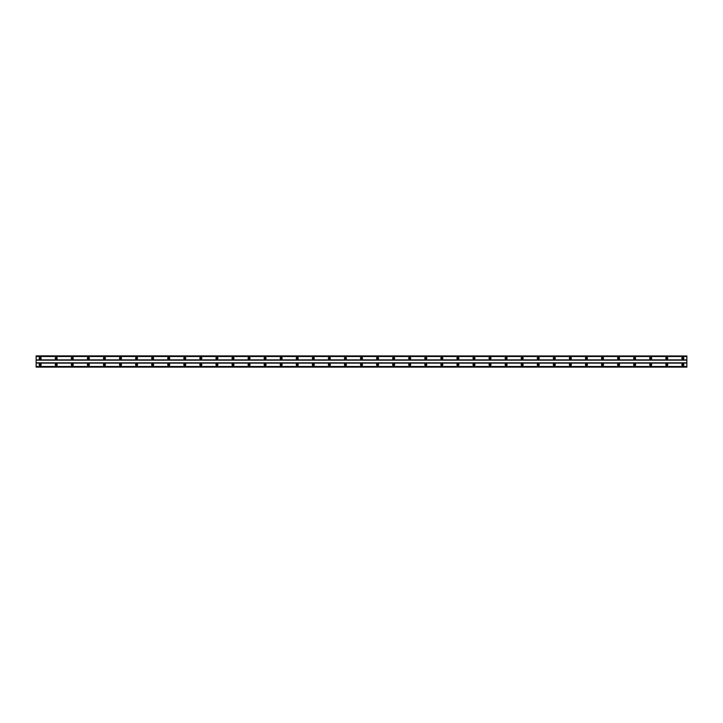 <?xml version="1.0" encoding="UTF-8"?>
<svg xmlns="http://www.w3.org/2000/svg" width="723" height="723" viewBox="0 0 723 723"><rect width="100%" height="100%" fill="white"/><g stroke="black" fill="none" stroke-linecap="round" stroke-linejoin="round"><path stroke-width="0.54" stroke-dasharray="3.62 2.71" d="M40.163 365.314A0.606 0.606 0 0 1 39.566 364.717A0.606 0.606 0 0 1 40.163 364.112A0.606 0.606 0 0 1 40.768 364.717A0.606 0.606 0 0 1 40.163 365.314M682.837 365.314A0.606 0.606 0 0 1 682.232 364.717A0.606 0.606 0 0 1 682.837 364.112A0.606 0.606 0 0 1 683.434 364.717A0.606 0.606 0 0 1 682.837 365.314M666.769 365.314A0.606 0.606 0 0 1 666.163 364.717A0.606 0.606 0 0 1 666.769 364.112A0.606 0.606 0 0 1 667.365 364.717A0.606 0.606 0 0 1 666.769 365.314M650.7 365.314A0.606 0.606 0 0 1 650.094 364.717A0.606 0.606 0 0 1 650.7 364.112A0.606 0.606 0 0 1 651.306 364.717A0.606 0.606 0 0 1 650.7 365.314M634.631 365.314A0.606 0.606 0 0 1 634.035 364.717A0.606 0.606 0 0 1 634.631 364.112A0.606 0.606 0 0 1 635.237 364.717A0.606 0.606 0 0 1 634.631 365.314M618.563 365.314A0.606 0.606 0 0 1 617.966 364.717A0.606 0.606 0 0 1 618.563 364.112A0.606 0.606 0 0 1 619.168 364.717A0.606 0.606 0 0 1 618.563 365.314M602.503 365.314A0.606 0.606 0 0 1 601.898 364.717A0.606 0.606 0 0 1 602.503 364.112A0.606 0.606 0 0 1 603.099 364.717A0.606 0.606 0 0 1 602.503 365.314M586.434 365.314A0.606 0.606 0 0 1 585.829 364.717A0.606 0.606 0 0 1 586.434 364.112A0.606 0.606 0 0 1 587.04 364.717A0.606 0.606 0 0 1 586.434 365.314M570.366 365.314A0.606 0.606 0 0 1 569.76 364.717A0.606 0.606 0 0 1 570.366 364.112A0.606 0.606 0 0 1 570.971 364.717A0.606 0.606 0 0 1 570.366 365.314M554.297 365.314A0.606 0.606 0 0 1 553.701 364.717A0.606 0.606 0 0 1 554.297 364.112A0.606 0.606 0 0 1 554.903 364.717A0.606 0.606 0 0 1 554.297 365.314M538.237 365.314A0.606 0.606 0 0 1 537.632 364.717A0.606 0.606 0 0 1 538.237 364.112A0.606 0.606 0 0 1 538.834 364.717A0.606 0.606 0 0 1 538.237 365.314M522.169 365.314A0.606 0.606 0 0 1 521.563 364.717A0.606 0.606 0 0 1 522.169 364.112A0.606 0.606 0 0 1 522.765 364.717A0.606 0.606 0 0 1 522.169 365.314M506.1 365.314A0.606 0.606 0 0 1 505.494 364.717A0.606 0.606 0 0 1 506.1 364.112A0.606 0.606 0 0 1 506.706 364.717A0.606 0.606 0 0 1 506.1 365.314M490.031 365.314A0.606 0.606 0 0 1 489.435 364.717A0.606 0.606 0 0 1 490.031 364.112A0.606 0.606 0 0 1 490.637 364.717A0.606 0.606 0 0 1 490.031 365.314M473.963 365.314A0.606 0.606 0 0 1 473.366 364.717A0.606 0.606 0 0 1 473.963 364.112A0.606 0.606 0 0 1 474.568 364.717A0.606 0.606 0 0 1 473.963 365.314M457.903 365.314A0.606 0.606 0 0 1 457.298 364.717A0.606 0.606 0 0 1 457.903 364.112A0.606 0.606 0 0 1 458.499 364.717A0.606 0.606 0 0 1 457.903 365.314M441.834 365.314A0.606 0.606 0 0 1 441.229 364.717A0.606 0.606 0 0 1 441.834 364.112A0.606 0.606 0 0 1 442.44 364.717A0.606 0.606 0 0 1 441.834 365.314M425.766 365.314A0.606 0.606 0 0 1 425.16 364.717A0.606 0.606 0 0 1 425.766 364.112A0.606 0.606 0 0 1 426.371 364.717A0.606 0.606 0 0 1 425.766 365.314M409.697 365.314A0.606 0.606 0 0 1 409.101 364.717A0.606 0.606 0 0 1 409.697 364.112A0.606 0.606 0 0 1 410.303 364.717A0.606 0.606 0 0 1 409.697 365.314M393.637 365.314A0.606 0.606 0 0 1 393.032 364.717A0.606 0.606 0 0 1 393.637 364.112A0.606 0.606 0 0 1 394.234 364.717A0.606 0.606 0 0 1 393.637 365.314M377.569 365.314A0.606 0.606 0 0 1 376.963 364.717A0.606 0.606 0 0 1 377.569 364.112A0.606 0.606 0 0 1 378.165 364.717A0.606 0.606 0 0 1 377.569 365.314M361.5 365.314A0.606 0.606 0 0 1 360.894 364.717A0.606 0.606 0 0 1 361.5 364.112A0.606 0.606 0 0 1 362.106 364.717A0.606 0.606 0 0 1 361.5 365.314M345.431 365.314A0.606 0.606 0 0 1 344.835 364.717A0.606 0.606 0 0 1 345.431 364.112A0.606 0.606 0 0 1 346.037 364.717A0.606 0.606 0 0 1 345.431 365.314M329.363 365.314A0.606 0.606 0 0 1 328.766 364.717A0.606 0.606 0 0 1 329.363 364.112A0.606 0.606 0 0 1 329.968 364.717A0.606 0.606 0 0 1 329.363 365.314M313.303 365.314A0.606 0.606 0 0 1 312.697 364.717A0.606 0.606 0 0 1 313.303 364.112A0.606 0.606 0 0 1 313.899 364.717A0.606 0.606 0 0 1 313.303 365.314M297.234 365.314A0.606 0.606 0 0 1 296.629 364.717A0.606 0.606 0 0 1 297.234 364.112A0.606 0.606 0 0 1 297.84 364.717A0.606 0.606 0 0 1 297.234 365.314M281.166 365.314A0.606 0.606 0 0 1 280.56 364.717A0.606 0.606 0 0 1 281.166 364.112A0.606 0.606 0 0 1 281.771 364.717A0.606 0.606 0 0 1 281.166 365.314M265.097 365.314A0.606 0.606 0 0 1 264.501 364.717A0.606 0.606 0 0 1 265.097 364.112A0.606 0.606 0 0 1 265.703 364.717A0.606 0.606 0 0 1 265.097 365.314M249.037 365.314A0.606 0.606 0 0 1 248.432 364.717A0.606 0.606 0 0 1 249.037 364.112A0.606 0.606 0 0 1 249.634 364.717A0.606 0.606 0 0 1 249.037 365.314M232.969 365.314A0.606 0.606 0 0 1 232.363 364.717A0.606 0.606 0 0 1 232.969 364.112A0.606 0.606 0 0 1 233.565 364.717A0.606 0.606 0 0 1 232.969 365.314M216.9 365.314A0.606 0.606 0 0 1 216.294 364.717A0.606 0.606 0 0 1 216.9 364.112A0.606 0.606 0 0 1 217.506 364.717A0.606 0.606 0 0 1 216.9 365.314M200.831 365.314A0.606 0.606 0 0 1 200.235 364.717A0.606 0.606 0 0 1 200.831 364.112A0.606 0.606 0 0 1 201.437 364.717A0.606 0.606 0 0 1 200.831 365.314M184.763 365.314A0.606 0.606 0 0 1 184.166 364.717A0.606 0.606 0 0 1 184.763 364.112A0.606 0.606 0 0 1 185.368 364.717A0.606 0.606 0 0 1 184.763 365.314M168.703 365.314A0.606 0.606 0 0 1 168.097 364.717A0.606 0.606 0 0 1 168.703 364.112A0.606 0.606 0 0 1 169.299 364.717A0.606 0.606 0 0 1 168.703 365.314M152.634 365.314A0.606 0.606 0 0 1 152.029 364.717A0.606 0.606 0 0 1 152.634 364.112A0.606 0.606 0 0 1 153.24 364.717A0.606 0.606 0 0 1 152.634 365.314M136.566 365.314A0.606 0.606 0 0 1 135.96 364.717A0.606 0.606 0 0 1 136.566 364.112A0.606 0.606 0 0 1 137.171 364.717A0.606 0.606 0 0 1 136.566 365.314M120.497 365.314A0.606 0.606 0 0 1 119.901 364.717A0.606 0.606 0 0 1 120.497 364.112A0.606 0.606 0 0 1 121.103 364.717A0.606 0.606 0 0 1 120.497 365.314M104.437 365.314A0.606 0.606 0 0 1 103.832 364.717A0.606 0.606 0 0 1 104.437 364.112A0.606 0.606 0 0 1 105.034 364.717A0.606 0.606 0 0 1 104.437 365.314M88.369 365.314A0.606 0.606 0 0 1 87.763 364.717A0.606 0.606 0 0 1 88.369 364.112A0.606 0.606 0 0 1 88.965 364.717A0.606 0.606 0 0 1 88.369 365.314M72.3 365.314A0.606 0.606 0 0 1 71.694 364.717A0.606 0.606 0 0 1 72.3 364.112A0.606 0.606 0 0 1 72.906 364.717A0.606 0.606 0 0 1 72.3 365.314M56.231 365.314A0.606 0.606 0 0 1 55.635 364.717A0.606 0.606 0 0 1 56.231 364.112A0.606 0.606 0 0 1 56.837 364.717A0.606 0.606 0 0 1 56.231 365.314M36.15 367.04L36.15 366.498L36.15 367.04L686.85 367.04L686.85 366.498L686.85 367.04M36.15 366.633L686.85 366.633L36.15 366.642M40.163 363.705A1.003 1.003 0 0 0 39.159 364.717A1.003 1.003 0 0 0 40.163 365.721A1.003 1.003 0 0 0 41.175 364.717A1.003 1.003 0 0 0 40.163 363.705M682.837 363.705A1.003 1.003 0 0 0 681.825 364.717A1.003 1.003 0 0 0 682.837 365.721A1.003 1.003 0 0 0 683.841 364.717A1.003 1.003 0 0 0 682.837 363.705M666.769 363.705A1.003 1.003 0 0 0 665.766 364.717A1.003 1.003 0 0 0 666.769 365.721A1.003 1.003 0 0 0 667.772 364.717A1.003 1.003 0 0 0 666.769 363.705M650.7 363.705A1.003 1.003 0 0 0 649.697 364.717A1.003 1.003 0 0 0 650.7 365.721A1.003 1.003 0 0 0 651.703 364.717A1.003 1.003 0 0 0 650.7 363.705M634.631 363.705A1.003 1.003 0 0 0 633.628 364.717A1.003 1.003 0 0 0 634.631 365.721A1.003 1.003 0 0 0 635.634 364.717A1.003 1.003 0 0 0 634.631 363.705M618.563 363.705A1.003 1.003 0 0 0 617.559 364.717A1.003 1.003 0 0 0 618.563 365.721A1.003 1.003 0 0 0 619.575 364.717A1.003 1.003 0 0 0 618.563 363.705M602.503 363.705A1.003 1.003 0 0 0 601.5 364.717A1.003 1.003 0 0 0 602.503 365.721A1.003 1.003 0 0 0 603.506 364.717A1.003 1.003 0 0 0 602.503 363.705M586.434 363.705A1.003 1.003 0 0 0 585.431 364.717A1.003 1.003 0 0 0 586.434 365.721A1.003 1.003 0 0 0 587.438 364.717A1.003 1.003 0 0 0 586.434 363.705M570.366 363.705A1.003 1.003 0 0 0 569.363 364.717A1.003 1.003 0 0 0 570.366 365.721A1.003 1.003 0 0 0 571.369 364.717A1.003 1.003 0 0 0 570.366 363.705M554.297 363.705A1.003 1.003 0 0 0 553.294 364.717A1.003 1.003 0 0 0 554.297 365.721A1.003 1.003 0 0 0 555.3 364.717A1.003 1.003 0 0 0 554.297 363.705M538.237 363.705A1.003 1.003 0 0 0 537.225 364.717A1.003 1.003 0 0 0 538.237 365.721A1.003 1.003 0 0 0 539.241 364.717A1.003 1.003 0 0 0 538.237 363.705M522.169 363.705A1.003 1.003 0 0 0 521.166 364.717A1.003 1.003 0 0 0 522.169 365.721A1.003 1.003 0 0 0 523.172 364.717A1.003 1.003 0 0 0 522.169 363.705M506.1 363.705A1.003 1.003 0 0 0 505.097 364.717A1.003 1.003 0 0 0 506.1 365.721A1.003 1.003 0 0 0 507.103 364.717A1.003 1.003 0 0 0 506.1 363.705M490.031 363.705A1.003 1.003 0 0 0 489.028 364.717A1.003 1.003 0 0 0 490.031 365.721A1.003 1.003 0 0 0 491.034 364.717A1.003 1.003 0 0 0 490.031 363.705M473.963 363.705A1.003 1.003 0 0 0 472.959 364.717A1.003 1.003 0 0 0 473.963 365.721A1.003 1.003 0 0 0 474.975 364.717A1.003 1.003 0 0 0 473.963 363.705M457.903 363.705A1.003 1.003 0 0 0 456.9 364.717A1.003 1.003 0 0 0 457.903 365.721A1.003 1.003 0 0 0 458.906 364.717A1.003 1.003 0 0 0 457.903 363.705M441.834 363.705A1.003 1.003 0 0 0 440.831 364.717A1.003 1.003 0 0 0 441.834 365.721A1.003 1.003 0 0 0 442.838 364.717A1.003 1.003 0 0 0 441.834 363.705M425.766 363.705A1.003 1.003 0 0 0 424.763 364.717A1.003 1.003 0 0 0 425.766 365.721A1.003 1.003 0 0 0 426.769 364.717A1.003 1.003 0 0 0 425.766 363.705M409.697 363.705A1.003 1.003 0 0 0 408.694 364.717A1.003 1.003 0 0 0 409.697 365.721A1.003 1.003 0 0 0 410.7 364.717A1.003 1.003 0 0 0 409.697 363.705M393.637 363.705A1.003 1.003 0 0 0 392.625 364.717A1.003 1.003 0 0 0 393.637 365.721A1.003 1.003 0 0 0 394.641 364.717A1.003 1.003 0 0 0 393.637 363.705M377.569 363.705A1.003 1.003 0 0 0 376.566 364.717A1.003 1.003 0 0 0 377.569 365.721A1.003 1.003 0 0 0 378.572 364.717A1.003 1.003 0 0 0 377.569 363.705M361.5 363.705A1.003 1.003 0 0 0 360.497 364.717A1.003 1.003 0 0 0 361.5 365.721A1.003 1.003 0 0 0 362.503 364.717A1.003 1.003 0 0 0 361.5 363.705M345.431 363.705A1.003 1.003 0 0 0 344.428 364.717A1.003 1.003 0 0 0 345.431 365.721A1.003 1.003 0 0 0 346.434 364.717A1.003 1.003 0 0 0 345.431 363.705M329.363 363.705A1.003 1.003 0 0 0 328.359 364.717A1.003 1.003 0 0 0 329.363 365.721A1.003 1.003 0 0 0 330.375 364.717A1.003 1.003 0 0 0 329.363 363.705M313.303 363.705A1.003 1.003 0 0 0 312.3 364.717A1.003 1.003 0 0 0 313.303 365.721A1.003 1.003 0 0 0 314.306 364.717A1.003 1.003 0 0 0 313.303 363.705M297.234 363.705A1.003 1.003 0 0 0 296.231 364.717A1.003 1.003 0 0 0 297.234 365.721A1.003 1.003 0 0 0 298.238 364.717A1.003 1.003 0 0 0 297.234 363.705M281.166 363.705A1.003 1.003 0 0 0 280.163 364.717A1.003 1.003 0 0 0 281.166 365.721A1.003 1.003 0 0 0 282.169 364.717A1.003 1.003 0 0 0 281.166 363.705M265.097 363.705A1.003 1.003 0 0 0 264.094 364.717A1.003 1.003 0 0 0 265.097 365.721A1.003 1.003 0 0 0 266.1 364.717A1.003 1.003 0 0 0 265.097 363.705M249.037 363.705A1.003 1.003 0 0 0 248.025 364.717A1.003 1.003 0 0 0 249.037 365.721A1.003 1.003 0 0 0 250.041 364.717A1.003 1.003 0 0 0 249.037 363.705M232.969 363.705A1.003 1.003 0 0 0 231.966 364.717A1.003 1.003 0 0 0 232.969 365.721A1.003 1.003 0 0 0 233.972 364.717A1.003 1.003 0 0 0 232.969 363.705M216.9 363.705A1.003 1.003 0 0 0 215.897 364.717A1.003 1.003 0 0 0 216.9 365.721A1.003 1.003 0 0 0 217.903 364.717A1.003 1.003 0 0 0 216.9 363.705M200.831 363.705A1.003 1.003 0 0 0 199.828 364.717A1.003 1.003 0 0 0 200.831 365.721A1.003 1.003 0 0 0 201.834 364.717A1.003 1.003 0 0 0 200.831 363.705M184.763 363.705A1.003 1.003 0 0 0 183.759 364.717A1.003 1.003 0 0 0 184.763 365.721A1.003 1.003 0 0 0 185.775 364.717A1.003 1.003 0 0 0 184.763 363.705M168.703 363.705A1.003 1.003 0 0 0 167.7 364.717A1.003 1.003 0 0 0 168.703 365.721A1.003 1.003 0 0 0 169.706 364.717A1.003 1.003 0 0 0 168.703 363.705M152.634 363.705A1.003 1.003 0 0 0 151.631 364.717A1.003 1.003 0 0 0 152.634 365.721A1.003 1.003 0 0 0 153.638 364.717A1.003 1.003 0 0 0 152.634 363.705M136.566 363.705A1.003 1.003 0 0 0 135.562 364.717A1.003 1.003 0 0 0 136.566 365.721A1.003 1.003 0 0 0 137.569 364.717A1.003 1.003 0 0 0 136.566 363.705M120.497 363.705A1.003 1.003 0 0 0 119.494 364.717A1.003 1.003 0 0 0 120.497 365.721A1.003 1.003 0 0 0 121.5 364.717A1.003 1.003 0 0 0 120.497 363.705M104.437 363.705A1.003 1.003 0 0 0 103.425 364.717A1.003 1.003 0 0 0 104.437 365.721A1.003 1.003 0 0 0 105.441 364.717A1.003 1.003 0 0 0 104.437 363.705M88.369 363.705A1.003 1.003 0 0 0 87.366 364.717A1.003 1.003 0 0 0 88.369 365.721A1.003 1.003 0 0 0 89.372 364.717A1.003 1.003 0 0 0 88.369 363.705M72.3 363.705A1.003 1.003 0 0 0 71.297 364.717A1.003 1.003 0 0 0 72.3 365.721A1.003 1.003 0 0 0 73.303 364.717A1.003 1.003 0 0 0 72.3 363.705M56.231 363.705A1.003 1.003 0 0 0 55.228 364.717A1.003 1.003 0 0 0 56.231 365.721A1.003 1.003 0 0 0 57.234 364.717A1.003 1.003 0 0 0 56.231 363.705M40.163 357.279A1.003 1.003 0 0 0 39.159 358.283A1.003 1.003 0 0 0 40.163 359.295A1.003 1.003 0 0 0 41.175 358.283A1.003 1.003 0 0 0 40.163 357.279M682.837 357.279A1.003 1.003 0 0 0 681.825 358.283A1.003 1.003 0 0 0 682.837 359.295A1.003 1.003 0 0 0 683.841 358.283A1.003 1.003 0 0 0 682.837 357.279M666.769 357.279A1.003 1.003 0 0 0 665.766 358.283A1.003 1.003 0 0 0 666.769 359.295A1.003 1.003 0 0 0 667.772 358.283A1.003 1.003 0 0 0 666.769 357.279M650.7 357.279A1.003 1.003 0 0 0 649.697 358.283A1.003 1.003 0 0 0 650.7 359.295A1.003 1.003 0 0 0 651.703 358.283A1.003 1.003 0 0 0 650.7 357.279M634.631 357.279A1.003 1.003 0 0 0 633.628 358.283A1.003 1.003 0 0 0 634.631 359.295A1.003 1.003 0 0 0 635.634 358.283A1.003 1.003 0 0 0 634.631 357.279M618.563 357.279A1.003 1.003 0 0 0 617.559 358.283A1.003 1.003 0 0 0 618.563 359.295A1.003 1.003 0 0 0 619.575 358.283A1.003 1.003 0 0 0 618.563 357.279M602.503 357.279A1.003 1.003 0 0 0 601.5 358.283A1.003 1.003 0 0 0 602.503 359.295A1.003 1.003 0 0 0 603.506 358.283A1.003 1.003 0 0 0 602.503 357.279M586.434 357.279A1.003 1.003 0 0 0 585.431 358.283A1.003 1.003 0 0 0 586.434 359.295A1.003 1.003 0 0 0 587.438 358.283A1.003 1.003 0 0 0 586.434 357.279M570.366 357.279A1.003 1.003 0 0 0 569.363 358.283A1.003 1.003 0 0 0 570.366 359.295A1.003 1.003 0 0 0 571.369 358.283A1.003 1.003 0 0 0 570.366 357.279M554.297 357.279A1.003 1.003 0 0 0 553.294 358.283A1.003 1.003 0 0 0 554.297 359.295A1.003 1.003 0 0 0 555.3 358.283A1.003 1.003 0 0 0 554.297 357.279M538.237 357.279A1.003 1.003 0 0 0 537.225 358.283A1.003 1.003 0 0 0 538.237 359.295A1.003 1.003 0 0 0 539.241 358.283A1.003 1.003 0 0 0 538.237 357.279M522.169 357.279A1.003 1.003 0 0 0 521.166 358.283A1.003 1.003 0 0 0 522.169 359.295A1.003 1.003 0 0 0 523.172 358.283A1.003 1.003 0 0 0 522.169 357.279M506.1 357.279A1.003 1.003 0 0 0 505.097 358.283A1.003 1.003 0 0 0 506.1 359.295A1.003 1.003 0 0 0 507.103 358.283A1.003 1.003 0 0 0 506.1 357.279M490.031 357.279A1.003 1.003 0 0 0 489.028 358.283A1.003 1.003 0 0 0 490.031 359.295A1.003 1.003 0 0 0 491.034 358.283A1.003 1.003 0 0 0 490.031 357.279M473.963 357.279A1.003 1.003 0 0 0 472.959 358.283A1.003 1.003 0 0 0 473.963 359.295A1.003 1.003 0 0 0 474.975 358.283A1.003 1.003 0 0 0 473.963 357.279M457.903 357.279A1.003 1.003 0 0 0 456.9 358.283A1.003 1.003 0 0 0 457.903 359.295A1.003 1.003 0 0 0 458.906 358.283A1.003 1.003 0 0 0 457.903 357.279M441.834 357.279A1.003 1.003 0 0 0 440.831 358.283A1.003 1.003 0 0 0 441.834 359.295A1.003 1.003 0 0 0 442.838 358.283A1.003 1.003 0 0 0 441.834 357.279M425.766 357.279A1.003 1.003 0 0 0 424.763 358.283A1.003 1.003 0 0 0 425.766 359.295A1.003 1.003 0 0 0 426.769 358.283A1.003 1.003 0 0 0 425.766 357.279M409.697 357.279A1.003 1.003 0 0 0 408.694 358.283A1.003 1.003 0 0 0 409.697 359.295A1.003 1.003 0 0 0 410.7 358.283A1.003 1.003 0 0 0 409.697 357.279M393.637 357.279A1.003 1.003 0 0 0 392.625 358.283A1.003 1.003 0 0 0 393.637 359.295A1.003 1.003 0 0 0 394.641 358.283A1.003 1.003 0 0 0 393.637 357.279M377.569 357.279A1.003 1.003 0 0 0 376.566 358.283A1.003 1.003 0 0 0 377.569 359.295A1.003 1.003 0 0 0 378.572 358.283A1.003 1.003 0 0 0 377.569 357.279M361.5 357.279A1.003 1.003 0 0 0 360.497 358.283A1.003 1.003 0 0 0 361.5 359.295A1.003 1.003 0 0 0 362.503 358.283A1.003 1.003 0 0 0 361.5 357.279M345.431 357.279A1.003 1.003 0 0 0 344.428 358.283A1.003 1.003 0 0 0 345.431 359.295A1.003 1.003 0 0 0 346.434 358.283A1.003 1.003 0 0 0 345.431 357.279M329.363 357.279A1.003 1.003 0 0 0 328.359 358.283A1.003 1.003 0 0 0 329.363 359.295A1.003 1.003 0 0 0 330.375 358.283A1.003 1.003 0 0 0 329.363 357.279M313.303 357.279A1.003 1.003 0 0 0 312.3 358.283A1.003 1.003 0 0 0 313.303 359.295A1.003 1.003 0 0 0 314.306 358.283A1.003 1.003 0 0 0 313.303 357.279M297.234 357.279A1.003 1.003 0 0 0 296.231 358.283A1.003 1.003 0 0 0 297.234 359.295A1.003 1.003 0 0 0 298.238 358.283A1.003 1.003 0 0 0 297.234 357.279M281.166 357.279A1.003 1.003 0 0 0 280.163 358.283A1.003 1.003 0 0 0 281.166 359.295A1.003 1.003 0 0 0 282.169 358.283A1.003 1.003 0 0 0 281.166 357.279M265.097 357.279A1.003 1.003 0 0 0 264.094 358.283A1.003 1.003 0 0 0 265.097 359.295A1.003 1.003 0 0 0 266.1 358.283A1.003 1.003 0 0 0 265.097 357.279M249.037 357.279A1.003 1.003 0 0 0 248.025 358.283A1.003 1.003 0 0 0 249.037 359.295A1.003 1.003 0 0 0 250.041 358.283A1.003 1.003 0 0 0 249.037 357.279M232.969 357.279A1.003 1.003 0 0 0 231.966 358.283A1.003 1.003 0 0 0 232.969 359.295A1.003 1.003 0 0 0 233.972 358.283A1.003 1.003 0 0 0 232.969 357.279M216.9 357.279A1.003 1.003 0 0 0 215.897 358.283A1.003 1.003 0 0 0 216.9 359.295A1.003 1.003 0 0 0 217.903 358.283A1.003 1.003 0 0 0 216.9 357.279M200.831 357.279A1.003 1.003 0 0 0 199.828 358.283A1.003 1.003 0 0 0 200.831 359.295A1.003 1.003 0 0 0 201.834 358.283A1.003 1.003 0 0 0 200.831 357.279M184.763 357.279A1.003 1.003 0 0 0 183.759 358.283A1.003 1.003 0 0 0 184.763 359.295A1.003 1.003 0 0 0 185.775 358.283A1.003 1.003 0 0 0 184.763 357.279M168.703 357.279A1.003 1.003 0 0 0 167.7 358.283A1.003 1.003 0 0 0 168.703 359.295A1.003 1.003 0 0 0 169.706 358.283A1.003 1.003 0 0 0 168.703 357.279M152.634 357.279A1.003 1.003 0 0 0 151.631 358.283A1.003 1.003 0 0 0 152.634 359.295A1.003 1.003 0 0 0 153.638 358.283A1.003 1.003 0 0 0 152.634 357.279M136.566 357.279A1.003 1.003 0 0 0 135.562 358.283A1.003 1.003 0 0 0 136.566 359.295A1.003 1.003 0 0 0 137.569 358.283A1.003 1.003 0 0 0 136.566 357.279M120.497 357.279A1.003 1.003 0 0 0 119.494 358.283A1.003 1.003 0 0 0 120.497 359.295A1.003 1.003 0 0 0 121.5 358.283A1.003 1.003 0 0 0 120.497 357.279M104.437 357.279A1.003 1.003 0 0 0 103.425 358.283A1.003 1.003 0 0 0 104.437 359.295A1.003 1.003 0 0 0 105.441 358.283A1.003 1.003 0 0 0 104.437 357.279M88.369 357.279A1.003 1.003 0 0 0 87.366 358.283A1.003 1.003 0 0 0 88.369 359.295A1.003 1.003 0 0 0 89.372 358.283A1.003 1.003 0 0 0 88.369 357.279M72.3 357.279A1.003 1.003 0 0 0 71.297 358.283A1.003 1.003 0 0 0 72.3 359.295A1.003 1.003 0 0 0 73.303 358.283A1.003 1.003 0 0 0 72.3 357.279M56.231 357.279A1.003 1.003 0 0 0 55.228 358.283A1.003 1.003 0 0 0 56.231 359.295A1.003 1.003 0 0 0 57.234 358.283A1.003 1.003 0 0 0 56.231 357.279M40.163 358.888A0.606 0.606 0 0 1 39.566 358.283A0.606 0.606 0 0 1 40.163 357.686A0.606 0.606 0 0 1 40.768 358.283A0.606 0.606 0 0 1 40.163 358.888M682.837 358.888A0.606 0.606 0 0 1 682.232 358.283A0.606 0.606 0 0 1 682.837 357.686A0.606 0.606 0 0 1 683.434 358.283A0.606 0.606 0 0 1 682.837 358.888M666.769 358.888A0.606 0.606 0 0 1 666.163 358.283A0.606 0.606 0 0 1 666.769 357.686A0.606 0.606 0 0 1 667.365 358.283A0.606 0.606 0 0 1 666.769 358.888M650.7 358.888A0.606 0.606 0 0 1 650.094 358.283A0.606 0.606 0 0 1 650.7 357.686A0.606 0.606 0 0 1 651.306 358.283A0.606 0.606 0 0 1 650.7 358.888M634.631 358.888A0.606 0.606 0 0 1 634.035 358.283A0.606 0.606 0 0 1 634.631 357.686A0.606 0.606 0 0 1 635.237 358.283A0.606 0.606 0 0 1 634.631 358.888M618.563 358.888A0.606 0.606 0 0 1 617.966 358.283A0.606 0.606 0 0 1 618.563 357.686A0.606 0.606 0 0 1 619.168 358.283A0.606 0.606 0 0 1 618.563 358.888M602.503 358.888A0.606 0.606 0 0 1 601.898 358.283A0.606 0.606 0 0 1 602.503 357.686A0.606 0.606 0 0 1 603.099 358.283A0.606 0.606 0 0 1 602.503 358.888M586.434 358.888A0.606 0.606 0 0 1 585.829 358.283A0.606 0.606 0 0 1 586.434 357.686A0.606 0.606 0 0 1 587.04 358.283A0.606 0.606 0 0 1 586.434 358.888M570.366 358.888A0.606 0.606 0 0 1 569.76 358.283A0.606 0.606 0 0 1 570.366 357.686A0.606 0.606 0 0 1 570.971 358.283A0.606 0.606 0 0 1 570.366 358.888M554.297 358.888A0.606 0.606 0 0 1 553.701 358.283A0.606 0.606 0 0 1 554.297 357.686A0.606 0.606 0 0 1 554.903 358.283A0.606 0.606 0 0 1 554.297 358.888M538.237 358.888A0.606 0.606 0 0 1 537.632 358.283A0.606 0.606 0 0 1 538.237 357.686A0.606 0.606 0 0 1 538.834 358.283A0.606 0.606 0 0 1 538.237 358.888M522.169 358.888A0.606 0.606 0 0 1 521.563 358.283A0.606 0.606 0 0 1 522.169 357.686A0.606 0.606 0 0 1 522.765 358.283A0.606 0.606 0 0 1 522.169 358.888M506.1 358.888A0.606 0.606 0 0 1 505.494 358.283A0.606 0.606 0 0 1 506.1 357.686A0.606 0.606 0 0 1 506.706 358.283A0.606 0.606 0 0 1 506.1 358.888M490.031 358.888A0.606 0.606 0 0 1 489.435 358.283A0.606 0.606 0 0 1 490.031 357.686A0.606 0.606 0 0 1 490.637 358.283A0.606 0.606 0 0 1 490.031 358.888M473.963 358.888A0.606 0.606 0 0 1 473.366 358.283A0.606 0.606 0 0 1 473.963 357.686A0.606 0.606 0 0 1 474.568 358.283A0.606 0.606 0 0 1 473.963 358.888M457.903 358.888A0.606 0.606 0 0 1 457.298 358.283A0.606 0.606 0 0 1 457.903 357.686A0.606 0.606 0 0 1 458.499 358.283A0.606 0.606 0 0 1 457.903 358.888M441.834 358.888A0.606 0.606 0 0 1 441.229 358.283A0.606 0.606 0 0 1 441.834 357.686A0.606 0.606 0 0 1 442.44 358.283A0.606 0.606 0 0 1 441.834 358.888M425.766 358.888A0.606 0.606 0 0 1 425.16 358.283A0.606 0.606 0 0 1 425.766 357.686A0.606 0.606 0 0 1 426.371 358.283A0.606 0.606 0 0 1 425.766 358.888M409.697 358.888A0.606 0.606 0 0 1 409.101 358.283A0.606 0.606 0 0 1 409.697 357.686A0.606 0.606 0 0 1 410.303 358.283A0.606 0.606 0 0 1 409.697 358.888M393.637 358.888A0.606 0.606 0 0 1 393.032 358.283A0.606 0.606 0 0 1 393.637 357.686A0.606 0.606 0 0 1 394.234 358.283A0.606 0.606 0 0 1 393.637 358.888M377.569 358.888A0.606 0.606 0 0 1 376.963 358.283A0.606 0.606 0 0 1 377.569 357.686A0.606 0.606 0 0 1 378.165 358.283A0.606 0.606 0 0 1 377.569 358.888M361.5 358.888A0.606 0.606 0 0 1 360.894 358.283A0.606 0.606 0 0 1 361.5 357.686A0.606 0.606 0 0 1 362.106 358.283A0.606 0.606 0 0 1 361.5 358.888M345.431 358.888A0.606 0.606 0 0 1 344.835 358.283A0.606 0.606 0 0 1 345.431 357.686A0.606 0.606 0 0 1 346.037 358.283A0.606 0.606 0 0 1 345.431 358.888M329.363 358.888A0.606 0.606 0 0 1 328.766 358.283A0.606 0.606 0 0 1 329.363 357.686A0.606 0.606 0 0 1 329.968 358.283A0.606 0.606 0 0 1 329.363 358.888M313.303 358.888A0.606 0.606 0 0 1 312.697 358.283A0.606 0.606 0 0 1 313.303 357.686A0.606 0.606 0 0 1 313.899 358.283A0.606 0.606 0 0 1 313.303 358.888M297.234 358.888A0.606 0.606 0 0 1 296.629 358.283A0.606 0.606 0 0 1 297.234 357.686A0.606 0.606 0 0 1 297.84 358.283A0.606 0.606 0 0 1 297.234 358.888M281.166 358.888A0.606 0.606 0 0 1 280.56 358.283A0.606 0.606 0 0 1 281.166 357.686A0.606 0.606 0 0 1 281.771 358.283A0.606 0.606 0 0 1 281.166 358.888M265.097 358.888A0.606 0.606 0 0 1 264.501 358.283A0.606 0.606 0 0 1 265.097 357.686A0.606 0.606 0 0 1 265.703 358.283A0.606 0.606 0 0 1 265.097 358.888M249.037 358.888A0.606 0.606 0 0 1 248.432 358.283A0.606 0.606 0 0 1 249.037 357.686A0.606 0.606 0 0 1 249.634 358.283A0.606 0.606 0 0 1 249.037 358.888M232.969 358.888A0.606 0.606 0 0 1 232.363 358.283A0.606 0.606 0 0 1 232.969 357.686A0.606 0.606 0 0 1 233.565 358.283A0.606 0.606 0 0 1 232.969 358.888M216.9 358.888A0.606 0.606 0 0 1 216.294 358.283A0.606 0.606 0 0 1 216.9 357.686A0.606 0.606 0 0 1 217.506 358.283A0.606 0.606 0 0 1 216.9 358.888M200.831 358.888A0.606 0.606 0 0 1 200.235 358.283A0.606 0.606 0 0 1 200.831 357.686A0.606 0.606 0 0 1 201.437 358.283A0.606 0.606 0 0 1 200.831 358.888M184.763 358.888A0.606 0.606 0 0 1 184.166 358.283A0.606 0.606 0 0 1 184.763 357.686A0.606 0.606 0 0 1 185.368 358.283A0.606 0.606 0 0 1 184.763 358.888M168.703 358.888A0.606 0.606 0 0 1 168.097 358.283A0.606 0.606 0 0 1 168.703 357.686A0.606 0.606 0 0 1 169.299 358.283A0.606 0.606 0 0 1 168.703 358.888M152.634 358.888A0.606 0.606 0 0 1 152.029 358.283A0.606 0.606 0 0 1 152.634 357.686A0.606 0.606 0 0 1 153.24 358.283A0.606 0.606 0 0 1 152.634 358.888M136.566 358.888A0.606 0.606 0 0 1 135.96 358.283A0.606 0.606 0 0 1 136.566 357.686A0.606 0.606 0 0 1 137.171 358.283A0.606 0.606 0 0 1 136.566 358.888M120.497 358.888A0.606 0.606 0 0 1 119.901 358.283A0.606 0.606 0 0 1 120.497 357.686A0.606 0.606 0 0 1 121.103 358.283A0.606 0.606 0 0 1 120.497 358.888M104.437 358.888A0.606 0.606 0 0 1 103.832 358.283A0.606 0.606 0 0 1 104.437 357.686A0.606 0.606 0 0 1 105.034 358.283A0.606 0.606 0 0 1 104.437 358.888M88.369 358.888A0.606 0.606 0 0 1 87.763 358.283A0.606 0.606 0 0 1 88.369 357.686A0.606 0.606 0 0 1 88.965 358.283A0.606 0.606 0 0 1 88.369 358.888M72.3 358.888A0.606 0.606 0 0 1 71.694 358.283A0.606 0.606 0 0 1 72.3 357.686A0.606 0.606 0 0 1 72.906 358.283A0.606 0.606 0 0 1 72.3 358.888M56.231 358.888A0.606 0.606 0 0 1 55.635 358.283A0.606 0.606 0 0 1 56.231 357.686A0.606 0.606 0 0 1 56.837 358.283A0.606 0.606 0 0 1 56.231 358.888M686.85 363.109L36.15 363.109L36.15 366.986L686.85 366.986L686.85 362.838L36.15 362.838L36.15 355.879L36.15 356.502L686.85 356.502L686.85 355.879L686.85 356.502L36.15 356.502L36.15 355.879L686.85 355.879L36.15 356.014M686.85 366.986L36.15 366.986M686.85 362.838L686.85 356.014M36.15 356.358L686.85 356.358L36.15 356.367M686.85 355.96L36.15 355.96M36.15 359.891L686.85 359.891M686.85 360.162L36.15 360.162M36.15 366.498L686.85 366.498L36.15 366.498"/><path stroke-width="1.08" d="M40.163 365.314A0.606 0.606 0 0 1 39.566 364.717A0.606 0.606 0 0 1 40.163 364.112A0.606 0.606 0 0 1 40.768 364.717A0.606 0.606 0 0 1 40.163 365.314M682.837 365.314A0.606 0.606 0 0 1 682.232 364.717A0.606 0.606 0 0 1 682.837 364.112A0.606 0.606 0 0 1 683.434 364.717A0.606 0.606 0 0 1 682.837 365.314M666.769 365.314A0.606 0.606 0 0 1 666.163 364.717A0.606 0.606 0 0 1 666.769 364.112A0.606 0.606 0 0 1 667.365 364.717A0.606 0.606 0 0 1 666.769 365.314M650.7 365.314A0.606 0.606 0 0 1 650.094 364.717A0.606 0.606 0 0 1 650.7 364.112A0.606 0.606 0 0 1 651.306 364.717A0.606 0.606 0 0 1 650.7 365.314M634.631 365.314A0.606 0.606 0 0 1 634.035 364.717A0.606 0.606 0 0 1 634.631 364.112A0.606 0.606 0 0 1 635.237 364.717A0.606 0.606 0 0 1 634.631 365.314M618.563 365.314A0.606 0.606 0 0 1 617.966 364.717A0.606 0.606 0 0 1 618.563 364.112A0.606 0.606 0 0 1 619.168 364.717A0.606 0.606 0 0 1 618.563 365.314M602.503 365.314A0.606 0.606 0 0 1 601.898 364.717A0.606 0.606 0 0 1 602.503 364.112A0.606 0.606 0 0 1 603.099 364.717A0.606 0.606 0 0 1 602.503 365.314M586.434 365.314A0.606 0.606 0 0 1 585.829 364.717A0.606 0.606 0 0 1 586.434 364.112A0.606 0.606 0 0 1 587.04 364.717A0.606 0.606 0 0 1 586.434 365.314M570.366 365.314A0.606 0.606 0 0 1 569.76 364.717A0.606 0.606 0 0 1 570.366 364.112A0.606 0.606 0 0 1 570.971 364.717A0.606 0.606 0 0 1 570.366 365.314M554.297 365.314A0.606 0.606 0 0 1 553.701 364.717A0.606 0.606 0 0 1 554.297 364.112A0.606 0.606 0 0 1 554.903 364.717A0.606 0.606 0 0 1 554.297 365.314M538.237 365.314A0.606 0.606 0 0 1 537.632 364.717A0.606 0.606 0 0 1 538.237 364.112A0.606 0.606 0 0 1 538.834 364.717A0.606 0.606 0 0 1 538.237 365.314M522.169 365.314A0.606 0.606 0 0 1 521.563 364.717A0.606 0.606 0 0 1 522.169 364.112A0.606 0.606 0 0 1 522.765 364.717A0.606 0.606 0 0 1 522.169 365.314M506.1 365.314A0.606 0.606 0 0 1 505.494 364.717A0.606 0.606 0 0 1 506.1 364.112A0.606 0.606 0 0 1 506.706 364.717A0.606 0.606 0 0 1 506.1 365.314M490.031 365.314A0.606 0.606 0 0 1 489.435 364.717A0.606 0.606 0 0 1 490.031 364.112A0.606 0.606 0 0 1 490.637 364.717A0.606 0.606 0 0 1 490.031 365.314M473.963 365.314A0.606 0.606 0 0 1 473.366 364.717A0.606 0.606 0 0 1 473.963 364.112A0.606 0.606 0 0 1 474.568 364.717A0.606 0.606 0 0 1 473.963 365.314M457.903 365.314A0.606 0.606 0 0 1 457.298 364.717A0.606 0.606 0 0 1 457.903 364.112A0.606 0.606 0 0 1 458.499 364.717A0.606 0.606 0 0 1 457.903 365.314M441.834 365.314A0.606 0.606 0 0 1 441.229 364.717A0.606 0.606 0 0 1 441.834 364.112A0.606 0.606 0 0 1 442.44 364.717A0.606 0.606 0 0 1 441.834 365.314M425.766 365.314A0.606 0.606 0 0 1 425.16 364.717A0.606 0.606 0 0 1 425.766 364.112A0.606 0.606 0 0 1 426.371 364.717A0.606 0.606 0 0 1 425.766 365.314M409.697 365.314A0.606 0.606 0 0 1 409.101 364.717A0.606 0.606 0 0 1 409.697 364.112A0.606 0.606 0 0 1 410.303 364.717A0.606 0.606 0 0 1 409.697 365.314M393.637 365.314A0.606 0.606 0 0 1 393.032 364.717A0.606 0.606 0 0 1 393.637 364.112A0.606 0.606 0 0 1 394.234 364.717A0.606 0.606 0 0 1 393.637 365.314M377.569 365.314A0.606 0.606 0 0 1 376.963 364.717A0.606 0.606 0 0 1 377.569 364.112A0.606 0.606 0 0 1 378.165 364.717A0.606 0.606 0 0 1 377.569 365.314M361.5 365.314A0.606 0.606 0 0 1 360.894 364.717A0.606 0.606 0 0 1 361.5 364.112A0.606 0.606 0 0 1 362.106 364.717A0.606 0.606 0 0 1 361.5 365.314M345.431 365.314A0.606 0.606 0 0 1 344.835 364.717A0.606 0.606 0 0 1 345.431 364.112A0.606 0.606 0 0 1 346.037 364.717A0.606 0.606 0 0 1 345.431 365.314M329.363 365.314A0.606 0.606 0 0 1 328.766 364.717A0.606 0.606 0 0 1 329.363 364.112A0.606 0.606 0 0 1 329.968 364.717A0.606 0.606 0 0 1 329.363 365.314M313.303 365.314A0.606 0.606 0 0 1 312.697 364.717A0.606 0.606 0 0 1 313.303 364.112A0.606 0.606 0 0 1 313.899 364.717A0.606 0.606 0 0 1 313.303 365.314M297.234 365.314A0.606 0.606 0 0 1 296.629 364.717A0.606 0.606 0 0 1 297.234 364.112A0.606 0.606 0 0 1 297.84 364.717A0.606 0.606 0 0 1 297.234 365.314M281.166 365.314A0.606 0.606 0 0 1 280.56 364.717A0.606 0.606 0 0 1 281.166 364.112A0.606 0.606 0 0 1 281.771 364.717A0.606 0.606 0 0 1 281.166 365.314M265.097 365.314A0.606 0.606 0 0 1 264.501 364.717A0.606 0.606 0 0 1 265.097 364.112A0.606 0.606 0 0 1 265.703 364.717A0.606 0.606 0 0 1 265.097 365.314M249.037 365.314A0.606 0.606 0 0 1 248.432 364.717A0.606 0.606 0 0 1 249.037 364.112A0.606 0.606 0 0 1 249.634 364.717A0.606 0.606 0 0 1 249.037 365.314M232.969 365.314A0.606 0.606 0 0 1 232.363 364.717A0.606 0.606 0 0 1 232.969 364.112A0.606 0.606 0 0 1 233.565 364.717A0.606 0.606 0 0 1 232.969 365.314M216.9 365.314A0.606 0.606 0 0 1 216.294 364.717A0.606 0.606 0 0 1 216.9 364.112A0.606 0.606 0 0 1 217.506 364.717A0.606 0.606 0 0 1 216.9 365.314M200.831 365.314A0.606 0.606 0 0 1 200.235 364.717A0.606 0.606 0 0 1 200.831 364.112A0.606 0.606 0 0 1 201.437 364.717A0.606 0.606 0 0 1 200.831 365.314M184.763 365.314A0.606 0.606 0 0 1 184.166 364.717A0.606 0.606 0 0 1 184.763 364.112A0.606 0.606 0 0 1 185.368 364.717A0.606 0.606 0 0 1 184.763 365.314M168.703 365.314A0.606 0.606 0 0 1 168.097 364.717A0.606 0.606 0 0 1 168.703 364.112A0.606 0.606 0 0 1 169.299 364.717A0.606 0.606 0 0 1 168.703 365.314M152.634 365.314A0.606 0.606 0 0 1 152.029 364.717A0.606 0.606 0 0 1 152.634 364.112A0.606 0.606 0 0 1 153.24 364.717A0.606 0.606 0 0 1 152.634 365.314M136.566 365.314A0.606 0.606 0 0 1 135.96 364.717A0.606 0.606 0 0 1 136.566 364.112A0.606 0.606 0 0 1 137.171 364.717A0.606 0.606 0 0 1 136.566 365.314M120.497 365.314A0.606 0.606 0 0 1 119.901 364.717A0.606 0.606 0 0 1 120.497 364.112A0.606 0.606 0 0 1 121.103 364.717A0.606 0.606 0 0 1 120.497 365.314M104.437 365.314A0.606 0.606 0 0 1 103.832 364.717A0.606 0.606 0 0 1 104.437 364.112A0.606 0.606 0 0 1 105.034 364.717A0.606 0.606 0 0 1 104.437 365.314M88.369 365.314A0.606 0.606 0 0 1 87.763 364.717A0.606 0.606 0 0 1 88.369 364.112A0.606 0.606 0 0 1 88.965 364.717A0.606 0.606 0 0 1 88.369 365.314M72.3 365.314A0.606 0.606 0 0 1 71.694 364.717A0.606 0.606 0 0 1 72.3 364.112A0.606 0.606 0 0 1 72.906 364.717A0.606 0.606 0 0 1 72.3 365.314M56.231 365.314A0.606 0.606 0 0 1 55.635 364.717A0.606 0.606 0 0 1 56.231 364.112A0.606 0.606 0 0 1 56.837 364.717A0.606 0.606 0 0 1 56.231 365.314M40.163 363.705A1.003 1.003 0 0 0 39.159 364.717A1.003 1.003 0 0 0 40.163 365.721A1.003 1.003 0 0 0 41.175 364.717A1.003 1.003 0 0 0 40.163 363.705M682.837 363.705A1.003 1.003 0 0 0 681.825 364.717A1.003 1.003 0 0 0 682.837 365.721A1.003 1.003 0 0 0 683.841 364.717A1.003 1.003 0 0 0 682.837 363.705M666.769 363.705A1.003 1.003 0 0 0 665.766 364.717A1.003 1.003 0 0 0 666.769 365.721A1.003 1.003 0 0 0 667.772 364.717A1.003 1.003 0 0 0 666.769 363.705M650.7 363.705A1.003 1.003 0 0 0 649.697 364.717A1.003 1.003 0 0 0 650.7 365.721A1.003 1.003 0 0 0 651.703 364.717A1.003 1.003 0 0 0 650.7 363.705M634.631 363.705A1.003 1.003 0 0 0 633.628 364.717A1.003 1.003 0 0 0 634.631 365.721A1.003 1.003 0 0 0 635.634 364.717A1.003 1.003 0 0 0 634.631 363.705M618.563 363.705A1.003 1.003 0 0 0 617.559 364.717A1.003 1.003 0 0 0 618.563 365.721A1.003 1.003 0 0 0 619.575 364.717A1.003 1.003 0 0 0 618.563 363.705M602.503 363.705A1.003 1.003 0 0 0 601.5 364.717A1.003 1.003 0 0 0 602.503 365.721A1.003 1.003 0 0 0 603.506 364.717A1.003 1.003 0 0 0 602.503 363.705M586.434 363.705A1.003 1.003 0 0 0 585.431 364.717A1.003 1.003 0 0 0 586.434 365.721A1.003 1.003 0 0 0 587.438 364.717A1.003 1.003 0 0 0 586.434 363.705M570.366 363.705A1.003 1.003 0 0 0 569.363 364.717A1.003 1.003 0 0 0 570.366 365.721A1.003 1.003 0 0 0 571.369 364.717A1.003 1.003 0 0 0 570.366 363.705M554.297 363.705A1.003 1.003 0 0 0 553.294 364.717A1.003 1.003 0 0 0 554.297 365.721A1.003 1.003 0 0 0 555.3 364.717A1.003 1.003 0 0 0 554.297 363.705M538.237 363.705A1.003 1.003 0 0 0 537.225 364.717A1.003 1.003 0 0 0 538.237 365.721A1.003 1.003 0 0 0 539.241 364.717A1.003 1.003 0 0 0 538.237 363.705M522.169 363.705A1.003 1.003 0 0 0 521.166 364.717A1.003 1.003 0 0 0 522.169 365.721A1.003 1.003 0 0 0 523.172 364.717A1.003 1.003 0 0 0 522.169 363.705M506.1 363.705A1.003 1.003 0 0 0 505.097 364.717A1.003 1.003 0 0 0 506.1 365.721A1.003 1.003 0 0 0 507.103 364.717A1.003 1.003 0 0 0 506.1 363.705M490.031 363.705A1.003 1.003 0 0 0 489.028 364.717A1.003 1.003 0 0 0 490.031 365.721A1.003 1.003 0 0 0 491.034 364.717A1.003 1.003 0 0 0 490.031 363.705M473.963 363.705A1.003 1.003 0 0 0 472.959 364.717A1.003 1.003 0 0 0 473.963 365.721A1.003 1.003 0 0 0 474.975 364.717A1.003 1.003 0 0 0 473.963 363.705M457.903 363.705A1.003 1.003 0 0 0 456.9 364.717A1.003 1.003 0 0 0 457.903 365.721A1.003 1.003 0 0 0 458.906 364.717A1.003 1.003 0 0 0 457.903 363.705M441.834 363.705A1.003 1.003 0 0 0 440.831 364.717A1.003 1.003 0 0 0 441.834 365.721A1.003 1.003 0 0 0 442.838 364.717A1.003 1.003 0 0 0 441.834 363.705M425.766 363.705A1.003 1.003 0 0 0 424.763 364.717A1.003 1.003 0 0 0 425.766 365.721A1.003 1.003 0 0 0 426.769 364.717A1.003 1.003 0 0 0 425.766 363.705M409.697 363.705A1.003 1.003 0 0 0 408.694 364.717A1.003 1.003 0 0 0 409.697 365.721A1.003 1.003 0 0 0 410.7 364.717A1.003 1.003 0 0 0 409.697 363.705M393.637 363.705A1.003 1.003 0 0 0 392.625 364.717A1.003 1.003 0 0 0 393.637 365.721A1.003 1.003 0 0 0 394.641 364.717A1.003 1.003 0 0 0 393.637 363.705M377.569 363.705A1.003 1.003 0 0 0 376.566 364.717A1.003 1.003 0 0 0 377.569 365.721A1.003 1.003 0 0 0 378.572 364.717A1.003 1.003 0 0 0 377.569 363.705M361.5 363.705A1.003 1.003 0 0 0 360.497 364.717A1.003 1.003 0 0 0 361.5 365.721A1.003 1.003 0 0 0 362.503 364.717A1.003 1.003 0 0 0 361.5 363.705M345.431 363.705A1.003 1.003 0 0 0 344.428 364.717A1.003 1.003 0 0 0 345.431 365.721A1.003 1.003 0 0 0 346.434 364.717A1.003 1.003 0 0 0 345.431 363.705M329.363 363.705A1.003 1.003 0 0 0 328.359 364.717A1.003 1.003 0 0 0 329.363 365.721A1.003 1.003 0 0 0 330.375 364.717A1.003 1.003 0 0 0 329.363 363.705M313.303 363.705A1.003 1.003 0 0 0 312.3 364.717A1.003 1.003 0 0 0 313.303 365.721A1.003 1.003 0 0 0 314.306 364.717A1.003 1.003 0 0 0 313.303 363.705M297.234 363.705A1.003 1.003 0 0 0 296.231 364.717A1.003 1.003 0 0 0 297.234 365.721A1.003 1.003 0 0 0 298.238 364.717A1.003 1.003 0 0 0 297.234 363.705M281.166 363.705A1.003 1.003 0 0 0 280.163 364.717A1.003 1.003 0 0 0 281.166 365.721A1.003 1.003 0 0 0 282.169 364.717A1.003 1.003 0 0 0 281.166 363.705M265.097 363.705A1.003 1.003 0 0 0 264.094 364.717A1.003 1.003 0 0 0 265.097 365.721A1.003 1.003 0 0 0 266.1 364.717A1.003 1.003 0 0 0 265.097 363.705M249.037 363.705A1.003 1.003 0 0 0 248.025 364.717A1.003 1.003 0 0 0 249.037 365.721A1.003 1.003 0 0 0 250.041 364.717A1.003 1.003 0 0 0 249.037 363.705M232.969 363.705A1.003 1.003 0 0 0 231.966 364.717A1.003 1.003 0 0 0 232.969 365.721A1.003 1.003 0 0 0 233.972 364.717A1.003 1.003 0 0 0 232.969 363.705M216.9 363.705A1.003 1.003 0 0 0 215.897 364.717A1.003 1.003 0 0 0 216.9 365.721A1.003 1.003 0 0 0 217.903 364.717A1.003 1.003 0 0 0 216.9 363.705M200.831 363.705A1.003 1.003 0 0 0 199.828 364.717A1.003 1.003 0 0 0 200.831 365.721A1.003 1.003 0 0 0 201.834 364.717A1.003 1.003 0 0 0 200.831 363.705M184.763 363.705A1.003 1.003 0 0 0 183.759 364.717A1.003 1.003 0 0 0 184.763 365.721A1.003 1.003 0 0 0 185.775 364.717A1.003 1.003 0 0 0 184.763 363.705M168.703 363.705A1.003 1.003 0 0 0 167.7 364.717A1.003 1.003 0 0 0 168.703 365.721A1.003 1.003 0 0 0 169.706 364.717A1.003 1.003 0 0 0 168.703 363.705M152.634 363.705A1.003 1.003 0 0 0 151.631 364.717A1.003 1.003 0 0 0 152.634 365.721A1.003 1.003 0 0 0 153.638 364.717A1.003 1.003 0 0 0 152.634 363.705M136.566 363.705A1.003 1.003 0 0 0 135.562 364.717A1.003 1.003 0 0 0 136.566 365.721A1.003 1.003 0 0 0 137.569 364.717A1.003 1.003 0 0 0 136.566 363.705M120.497 363.705A1.003 1.003 0 0 0 119.494 364.717A1.003 1.003 0 0 0 120.497 365.721A1.003 1.003 0 0 0 121.5 364.717A1.003 1.003 0 0 0 120.497 363.705M104.437 363.705A1.003 1.003 0 0 0 103.425 364.717A1.003 1.003 0 0 0 104.437 365.721A1.003 1.003 0 0 0 105.441 364.717A1.003 1.003 0 0 0 104.437 363.705M88.369 363.705A1.003 1.003 0 0 0 87.366 364.717A1.003 1.003 0 0 0 88.369 365.721A1.003 1.003 0 0 0 89.372 364.717A1.003 1.003 0 0 0 88.369 363.705M72.3 363.705A1.003 1.003 0 0 0 71.297 364.717A1.003 1.003 0 0 0 72.3 365.721A1.003 1.003 0 0 0 73.303 364.717A1.003 1.003 0 0 0 72.3 363.705M56.231 363.705A1.003 1.003 0 0 0 55.228 364.717A1.003 1.003 0 0 0 56.231 365.721A1.003 1.003 0 0 0 57.234 364.717A1.003 1.003 0 0 0 56.231 363.705M40.163 357.279A1.003 1.003 0 0 0 39.159 358.283A1.003 1.003 0 0 0 40.163 359.295A1.003 1.003 0 0 0 41.175 358.283A1.003 1.003 0 0 0 40.163 357.279M682.837 357.279A1.003 1.003 0 0 0 681.825 358.283A1.003 1.003 0 0 0 682.837 359.295A1.003 1.003 0 0 0 683.841 358.283A1.003 1.003 0 0 0 682.837 357.279M666.769 357.279A1.003 1.003 0 0 0 665.766 358.283A1.003 1.003 0 0 0 666.769 359.295A1.003 1.003 0 0 0 667.772 358.283A1.003 1.003 0 0 0 666.769 357.279M650.7 357.279A1.003 1.003 0 0 0 649.697 358.283A1.003 1.003 0 0 0 650.7 359.295A1.003 1.003 0 0 0 651.703 358.283A1.003 1.003 0 0 0 650.7 357.279M634.631 357.279A1.003 1.003 0 0 0 633.628 358.283A1.003 1.003 0 0 0 634.631 359.295A1.003 1.003 0 0 0 635.634 358.283A1.003 1.003 0 0 0 634.631 357.279M618.563 357.279A1.003 1.003 0 0 0 617.559 358.283A1.003 1.003 0 0 0 618.563 359.295A1.003 1.003 0 0 0 619.575 358.283A1.003 1.003 0 0 0 618.563 357.279M602.503 357.279A1.003 1.003 0 0 0 601.5 358.283A1.003 1.003 0 0 0 602.503 359.295A1.003 1.003 0 0 0 603.506 358.283A1.003 1.003 0 0 0 602.503 357.279M586.434 357.279A1.003 1.003 0 0 0 585.431 358.283A1.003 1.003 0 0 0 586.434 359.295A1.003 1.003 0 0 0 587.438 358.283A1.003 1.003 0 0 0 586.434 357.279M570.366 357.279A1.003 1.003 0 0 0 569.363 358.283A1.003 1.003 0 0 0 570.366 359.295A1.003 1.003 0 0 0 571.369 358.283A1.003 1.003 0 0 0 570.366 357.279M554.297 357.279A1.003 1.003 0 0 0 553.294 358.283A1.003 1.003 0 0 0 554.297 359.295A1.003 1.003 0 0 0 555.3 358.283A1.003 1.003 0 0 0 554.297 357.279M538.237 357.279A1.003 1.003 0 0 0 537.225 358.283A1.003 1.003 0 0 0 538.237 359.295A1.003 1.003 0 0 0 539.241 358.283A1.003 1.003 0 0 0 538.237 357.279M522.169 357.279A1.003 1.003 0 0 0 521.166 358.283A1.003 1.003 0 0 0 522.169 359.295A1.003 1.003 0 0 0 523.172 358.283A1.003 1.003 0 0 0 522.169 357.279M506.1 357.279A1.003 1.003 0 0 0 505.097 358.283A1.003 1.003 0 0 0 506.1 359.295A1.003 1.003 0 0 0 507.103 358.283A1.003 1.003 0 0 0 506.1 357.279M490.031 357.279A1.003 1.003 0 0 0 489.028 358.283A1.003 1.003 0 0 0 490.031 359.295A1.003 1.003 0 0 0 491.034 358.283A1.003 1.003 0 0 0 490.031 357.279M473.963 357.279A1.003 1.003 0 0 0 472.959 358.283A1.003 1.003 0 0 0 473.963 359.295A1.003 1.003 0 0 0 474.975 358.283A1.003 1.003 0 0 0 473.963 357.279M457.903 357.279A1.003 1.003 0 0 0 456.9 358.283A1.003 1.003 0 0 0 457.903 359.295A1.003 1.003 0 0 0 458.906 358.283A1.003 1.003 0 0 0 457.903 357.279M441.834 357.279A1.003 1.003 0 0 0 440.831 358.283A1.003 1.003 0 0 0 441.834 359.295A1.003 1.003 0 0 0 442.838 358.283A1.003 1.003 0 0 0 441.834 357.279M425.766 357.279A1.003 1.003 0 0 0 424.763 358.283A1.003 1.003 0 0 0 425.766 359.295A1.003 1.003 0 0 0 426.769 358.283A1.003 1.003 0 0 0 425.766 357.279M409.697 357.279A1.003 1.003 0 0 0 408.694 358.283A1.003 1.003 0 0 0 409.697 359.295A1.003 1.003 0 0 0 410.7 358.283A1.003 1.003 0 0 0 409.697 357.279M393.637 357.279A1.003 1.003 0 0 0 392.625 358.283A1.003 1.003 0 0 0 393.637 359.295A1.003 1.003 0 0 0 394.641 358.283A1.003 1.003 0 0 0 393.637 357.279M377.569 357.279A1.003 1.003 0 0 0 376.566 358.283A1.003 1.003 0 0 0 377.569 359.295A1.003 1.003 0 0 0 378.572 358.283A1.003 1.003 0 0 0 377.569 357.279M361.5 357.279A1.003 1.003 0 0 0 360.497 358.283A1.003 1.003 0 0 0 361.5 359.295A1.003 1.003 0 0 0 362.503 358.283A1.003 1.003 0 0 0 361.5 357.279M345.431 357.279A1.003 1.003 0 0 0 344.428 358.283A1.003 1.003 0 0 0 345.431 359.295A1.003 1.003 0 0 0 346.434 358.283A1.003 1.003 0 0 0 345.431 357.279M329.363 357.279A1.003 1.003 0 0 0 328.359 358.283A1.003 1.003 0 0 0 329.363 359.295A1.003 1.003 0 0 0 330.375 358.283A1.003 1.003 0 0 0 329.363 357.279M313.303 357.279A1.003 1.003 0 0 0 312.3 358.283A1.003 1.003 0 0 0 313.303 359.295A1.003 1.003 0 0 0 314.306 358.283A1.003 1.003 0 0 0 313.303 357.279M297.234 357.279A1.003 1.003 0 0 0 296.231 358.283A1.003 1.003 0 0 0 297.234 359.295A1.003 1.003 0 0 0 298.238 358.283A1.003 1.003 0 0 0 297.234 357.279M281.166 357.279A1.003 1.003 0 0 0 280.163 358.283A1.003 1.003 0 0 0 281.166 359.295A1.003 1.003 0 0 0 282.169 358.283A1.003 1.003 0 0 0 281.166 357.279M265.097 357.279A1.003 1.003 0 0 0 264.094 358.283A1.003 1.003 0 0 0 265.097 359.295A1.003 1.003 0 0 0 266.1 358.283A1.003 1.003 0 0 0 265.097 357.279M249.037 357.279A1.003 1.003 0 0 0 248.025 358.283A1.003 1.003 0 0 0 249.037 359.295A1.003 1.003 0 0 0 250.041 358.283A1.003 1.003 0 0 0 249.037 357.279M232.969 357.279A1.003 1.003 0 0 0 231.966 358.283A1.003 1.003 0 0 0 232.969 359.295A1.003 1.003 0 0 0 233.972 358.283A1.003 1.003 0 0 0 232.969 357.279M216.9 357.279A1.003 1.003 0 0 0 215.897 358.283A1.003 1.003 0 0 0 216.9 359.295A1.003 1.003 0 0 0 217.903 358.283A1.003 1.003 0 0 0 216.9 357.279M200.831 357.279A1.003 1.003 0 0 0 199.828 358.283A1.003 1.003 0 0 0 200.831 359.295A1.003 1.003 0 0 0 201.834 358.283A1.003 1.003 0 0 0 200.831 357.279M184.763 357.279A1.003 1.003 0 0 0 183.759 358.283A1.003 1.003 0 0 0 184.763 359.295A1.003 1.003 0 0 0 185.775 358.283A1.003 1.003 0 0 0 184.763 357.279M168.703 357.279A1.003 1.003 0 0 0 167.7 358.283A1.003 1.003 0 0 0 168.703 359.295A1.003 1.003 0 0 0 169.706 358.283A1.003 1.003 0 0 0 168.703 357.279M152.634 357.279A1.003 1.003 0 0 0 151.631 358.283A1.003 1.003 0 0 0 152.634 359.295A1.003 1.003 0 0 0 153.638 358.283A1.003 1.003 0 0 0 152.634 357.279M136.566 357.279A1.003 1.003 0 0 0 135.562 358.283A1.003 1.003 0 0 0 136.566 359.295A1.003 1.003 0 0 0 137.569 358.283A1.003 1.003 0 0 0 136.566 357.279M120.497 357.279A1.003 1.003 0 0 0 119.494 358.283A1.003 1.003 0 0 0 120.497 359.295A1.003 1.003 0 0 0 121.5 358.283A1.003 1.003 0 0 0 120.497 357.279M104.437 357.279A1.003 1.003 0 0 0 103.425 358.283A1.003 1.003 0 0 0 104.437 359.295A1.003 1.003 0 0 0 105.441 358.283A1.003 1.003 0 0 0 104.437 357.279M88.369 357.279A1.003 1.003 0 0 0 87.366 358.283A1.003 1.003 0 0 0 88.369 359.295A1.003 1.003 0 0 0 89.372 358.283A1.003 1.003 0 0 0 88.369 357.279M72.3 357.279A1.003 1.003 0 0 0 71.297 358.283A1.003 1.003 0 0 0 72.3 359.295A1.003 1.003 0 0 0 73.303 358.283A1.003 1.003 0 0 0 72.3 357.279M56.231 357.279A1.003 1.003 0 0 0 55.228 358.283A1.003 1.003 0 0 0 56.231 359.295A1.003 1.003 0 0 0 57.234 358.283A1.003 1.003 0 0 0 56.231 357.279M40.163 358.888A0.606 0.606 0 0 1 39.566 358.283A0.606 0.606 0 0 1 40.163 357.686A0.606 0.606 0 0 1 40.768 358.283A0.606 0.606 0 0 1 40.163 358.888M682.837 358.888A0.606 0.606 0 0 1 682.232 358.283A0.606 0.606 0 0 1 682.837 357.686A0.606 0.606 0 0 1 683.434 358.283A0.606 0.606 0 0 1 682.837 358.888M666.769 358.888A0.606 0.606 0 0 1 666.163 358.283A0.606 0.606 0 0 1 666.769 357.686A0.606 0.606 0 0 1 667.365 358.283A0.606 0.606 0 0 1 666.769 358.888M650.7 358.888A0.606 0.606 0 0 1 650.094 358.283A0.606 0.606 0 0 1 650.7 357.686A0.606 0.606 0 0 1 651.306 358.283A0.606 0.606 0 0 1 650.7 358.888M634.631 358.888A0.606 0.606 0 0 1 634.035 358.283A0.606 0.606 0 0 1 634.631 357.686A0.606 0.606 0 0 1 635.237 358.283A0.606 0.606 0 0 1 634.631 358.888M618.563 358.888A0.606 0.606 0 0 1 617.966 358.283A0.606 0.606 0 0 1 618.563 357.686A0.606 0.606 0 0 1 619.168 358.283A0.606 0.606 0 0 1 618.563 358.888M602.503 358.888A0.606 0.606 0 0 1 601.898 358.283A0.606 0.606 0 0 1 602.503 357.686A0.606 0.606 0 0 1 603.099 358.283A0.606 0.606 0 0 1 602.503 358.888M586.434 358.888A0.606 0.606 0 0 1 585.829 358.283A0.606 0.606 0 0 1 586.434 357.686A0.606 0.606 0 0 1 587.04 358.283A0.606 0.606 0 0 1 586.434 358.888M570.366 358.888A0.606 0.606 0 0 1 569.76 358.283A0.606 0.606 0 0 1 570.366 357.686A0.606 0.606 0 0 1 570.971 358.283A0.606 0.606 0 0 1 570.366 358.888M554.297 358.888A0.606 0.606 0 0 1 553.701 358.283A0.606 0.606 0 0 1 554.297 357.686A0.606 0.606 0 0 1 554.903 358.283A0.606 0.606 0 0 1 554.297 358.888M538.237 358.888A0.606 0.606 0 0 1 537.632 358.283A0.606 0.606 0 0 1 538.237 357.686A0.606 0.606 0 0 1 538.834 358.283A0.606 0.606 0 0 1 538.237 358.888M522.169 358.888A0.606 0.606 0 0 1 521.563 358.283A0.606 0.606 0 0 1 522.169 357.686A0.606 0.606 0 0 1 522.765 358.283A0.606 0.606 0 0 1 522.169 358.888M506.1 358.888A0.606 0.606 0 0 1 505.494 358.283A0.606 0.606 0 0 1 506.1 357.686A0.606 0.606 0 0 1 506.706 358.283A0.606 0.606 0 0 1 506.1 358.888M490.031 358.888A0.606 0.606 0 0 1 489.435 358.283A0.606 0.606 0 0 1 490.031 357.686A0.606 0.606 0 0 1 490.637 358.283A0.606 0.606 0 0 1 490.031 358.888M473.963 358.888A0.606 0.606 0 0 1 473.366 358.283A0.606 0.606 0 0 1 473.963 357.686A0.606 0.606 0 0 1 474.568 358.283A0.606 0.606 0 0 1 473.963 358.888M457.903 358.888A0.606 0.606 0 0 1 457.298 358.283A0.606 0.606 0 0 1 457.903 357.686A0.606 0.606 0 0 1 458.499 358.283A0.606 0.606 0 0 1 457.903 358.888M441.834 358.888A0.606 0.606 0 0 1 441.229 358.283A0.606 0.606 0 0 1 441.834 357.686A0.606 0.606 0 0 1 442.44 358.283A0.606 0.606 0 0 1 441.834 358.888M425.766 358.888A0.606 0.606 0 0 1 425.16 358.283A0.606 0.606 0 0 1 425.766 357.686A0.606 0.606 0 0 1 426.371 358.283A0.606 0.606 0 0 1 425.766 358.888M409.697 358.888A0.606 0.606 0 0 1 409.101 358.283A0.606 0.606 0 0 1 409.697 357.686A0.606 0.606 0 0 1 410.303 358.283A0.606 0.606 0 0 1 409.697 358.888M393.637 358.888A0.606 0.606 0 0 1 393.032 358.283A0.606 0.606 0 0 1 393.637 357.686A0.606 0.606 0 0 1 394.234 358.283A0.606 0.606 0 0 1 393.637 358.888M377.569 358.888A0.606 0.606 0 0 1 376.963 358.283A0.606 0.606 0 0 1 377.569 357.686A0.606 0.606 0 0 1 378.165 358.283A0.606 0.606 0 0 1 377.569 358.888M361.5 358.888A0.606 0.606 0 0 1 360.894 358.283A0.606 0.606 0 0 1 361.5 357.686A0.606 0.606 0 0 1 362.106 358.283A0.606 0.606 0 0 1 361.5 358.888M345.431 358.888A0.606 0.606 0 0 1 344.835 358.283A0.606 0.606 0 0 1 345.431 357.686A0.606 0.606 0 0 1 346.037 358.283A0.606 0.606 0 0 1 345.431 358.888M329.363 358.888A0.606 0.606 0 0 1 328.766 358.283A0.606 0.606 0 0 1 329.363 357.686A0.606 0.606 0 0 1 329.968 358.283A0.606 0.606 0 0 1 329.363 358.888M313.303 358.888A0.606 0.606 0 0 1 312.697 358.283A0.606 0.606 0 0 1 313.303 357.686A0.606 0.606 0 0 1 313.899 358.283A0.606 0.606 0 0 1 313.303 358.888M297.234 358.888A0.606 0.606 0 0 1 296.629 358.283A0.606 0.606 0 0 1 297.234 357.686A0.606 0.606 0 0 1 297.84 358.283A0.606 0.606 0 0 1 297.234 358.888M281.166 358.888A0.606 0.606 0 0 1 280.56 358.283A0.606 0.606 0 0 1 281.166 357.686A0.606 0.606 0 0 1 281.771 358.283A0.606 0.606 0 0 1 281.166 358.888M265.097 358.888A0.606 0.606 0 0 1 264.501 358.283A0.606 0.606 0 0 1 265.097 357.686A0.606 0.606 0 0 1 265.703 358.283A0.606 0.606 0 0 1 265.097 358.888M249.037 358.888A0.606 0.606 0 0 1 248.432 358.283A0.606 0.606 0 0 1 249.037 357.686A0.606 0.606 0 0 1 249.634 358.283A0.606 0.606 0 0 1 249.037 358.888M232.969 358.888A0.606 0.606 0 0 1 232.363 358.283A0.606 0.606 0 0 1 232.969 357.686A0.606 0.606 0 0 1 233.565 358.283A0.606 0.606 0 0 1 232.969 358.888M216.9 358.888A0.606 0.606 0 0 1 216.294 358.283A0.606 0.606 0 0 1 216.9 357.686A0.606 0.606 0 0 1 217.506 358.283A0.606 0.606 0 0 1 216.9 358.888M200.831 358.888A0.606 0.606 0 0 1 200.235 358.283A0.606 0.606 0 0 1 200.831 357.686A0.606 0.606 0 0 1 201.437 358.283A0.606 0.606 0 0 1 200.831 358.888M184.763 358.888A0.606 0.606 0 0 1 184.166 358.283A0.606 0.606 0 0 1 184.763 357.686A0.606 0.606 0 0 1 185.368 358.283A0.606 0.606 0 0 1 184.763 358.888M168.703 358.888A0.606 0.606 0 0 1 168.097 358.283A0.606 0.606 0 0 1 168.703 357.686A0.606 0.606 0 0 1 169.299 358.283A0.606 0.606 0 0 1 168.703 358.888M152.634 358.888A0.606 0.606 0 0 1 152.029 358.283A0.606 0.606 0 0 1 152.634 357.686A0.606 0.606 0 0 1 153.24 358.283A0.606 0.606 0 0 1 152.634 358.888M136.566 358.888A0.606 0.606 0 0 1 135.96 358.283A0.606 0.606 0 0 1 136.566 357.686A0.606 0.606 0 0 1 137.171 358.283A0.606 0.606 0 0 1 136.566 358.888M120.497 358.888A0.606 0.606 0 0 1 119.901 358.283A0.606 0.606 0 0 1 120.497 357.686A0.606 0.606 0 0 1 121.103 358.283A0.606 0.606 0 0 1 120.497 358.888M104.437 358.888A0.606 0.606 0 0 1 103.832 358.283A0.606 0.606 0 0 1 104.437 357.686A0.606 0.606 0 0 1 105.034 358.283A0.606 0.606 0 0 1 104.437 358.888M88.369 358.888A0.606 0.606 0 0 1 87.763 358.283A0.606 0.606 0 0 1 88.369 357.686A0.606 0.606 0 0 1 88.965 358.283A0.606 0.606 0 0 1 88.369 358.888M72.3 358.888A0.606 0.606 0 0 1 71.694 358.283A0.606 0.606 0 0 1 72.3 357.686A0.606 0.606 0 0 1 72.906 358.283A0.606 0.606 0 0 1 72.3 358.888M56.231 358.888A0.606 0.606 0 0 1 55.635 358.283A0.606 0.606 0 0 1 56.231 357.686A0.606 0.606 0 0 1 56.837 358.283A0.606 0.606 0 0 1 56.231 358.888M36.15 355.987L686.85 355.987L36.15 355.879L36.15 367.121L686.85 367.121L36.15 367.013M686.85 355.987L686.85 367.013M36.15 366.642L686.85 366.642M686.85 366.498L36.15 366.498M36.15 363.109L686.85 363.109M686.85 362.838L36.15 362.838M36.15 360.162L686.85 360.162M686.85 359.891L36.15 359.891M36.15 356.502L686.85 356.502M686.85 356.358L36.15 356.358"/></g></svg>
